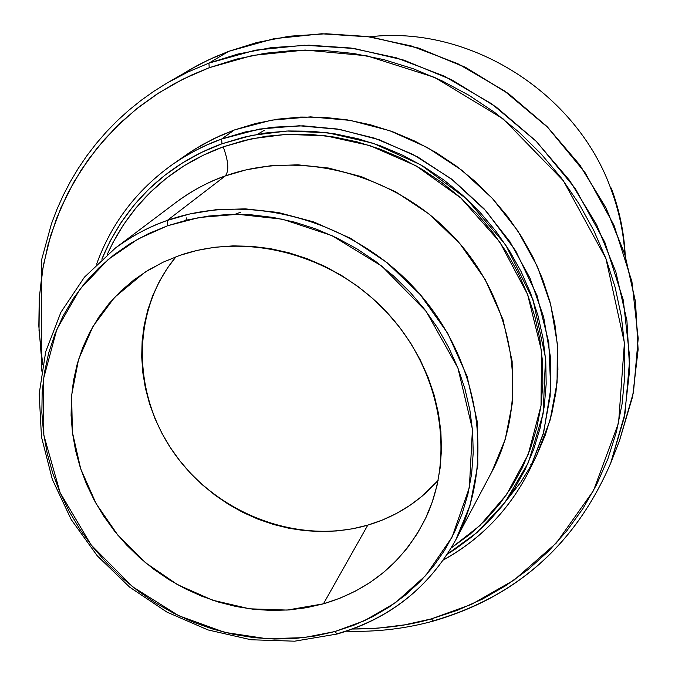 <?xml version="1.0" encoding="UTF-8"?>
<svg xmlns="http://www.w3.org/2000/svg" width="675" height="675" viewBox="0 0 675 675"><rect width="100%" height="100%" fill="white"/><g stroke="black" fill="none" stroke-linecap="round" stroke-linejoin="round"><path stroke-width="1.01" d="M369.773 36.796C469.277 25.043 576.72 92.441 611.086 189.371L611.255 188.03L611.086 189.371C576.72 92.441 469.277 25.043 369.773 36.796M367.791 525.125C395.618 516.839 419.065 501.947 438.117 480.448L422.255 496.041L409.911 505.381L396.622 513.38L382.539 519.978L367.791 525.125L323.435 603.821L367.791 525.125L352.51 528.787L336.859 530.938L320.971 531.571L304.99 530.685L289.06 528.297L273.333 524.433L257.943 519.134L243.025 512.46L228.707 504.461L215.123 495.222L202.39 484.819L190.612 473.344L179.904 460.898L170.362 447.593L162.068 433.544L155.107 418.88L149.538 403.718L145.42 388.209L142.796 372.473L141.699 356.662L142.147 340.909L144.155 325.375L147.707 310.205L152.778 295.532L159.334 281.5L167.332 268.253L176.006 256.753C130.857 310.888 131.743 394.757 175.323 454.815C218.708 515.025 299.531 545.122 367.791 525.125M179.795 255.395C247.354 231.829 332.876 254.576 386.556 312.002C440.328 369.352 455.701 454.013 426.102 517.227C404.536 561.043 370.313 589.908 323.435 603.821L306.484 607.711L289.111 609.93L271.468 610.462L253.733 609.314L236.039 606.513L218.565 602.092L201.462 596.084L184.866 588.566L168.936 579.597L153.807 569.261L139.607 557.643L126.453 544.86L114.48 531.014L103.781 516.223L94.458 500.631L86.594 484.346L80.266 467.53L75.541 450.326L72.47 432.886L71.086 415.361L71.415 397.913L73.474 380.708L77.245 363.892L82.713 347.642L89.843 332.108L98.584 317.444L108.852 303.792L120.589 291.296L133.667 280.1L147.985 270.312L163.409 262.043L179.795 255.395L196.982 250.442L214.81 247.261L233.086 245.877L251.64 246.333L270.278 248.628L288.807 252.745L307.024 258.66L324.751 266.313L341.786 275.628L357.961 286.504L373.089 298.839L387.02 312.5L399.608 327.341L410.729 343.195L420.255 359.91L428.093 377.291L434.177 395.17L438.455 413.345L440.885 431.637L441.45 449.845L440.167 467.8L437.062 485.308L432.177 502.208L425.579 518.333L417.344 533.528L407.573 547.653L396.368 560.579L383.856 572.197L370.162 582.407L355.421 591.123L339.795 598.278L323.435 603.821L287.086 610.073L249.632 608.816L212.591 600.185L177.415 584.592L145.479 562.697L118.024 535.368L96.137 503.668L80.696 468.83L72.385 432.194L71.626 395.229L78.562 359.438L93.032 326.337L114.564 297.371L144.838 272.27L163.072 262.204L179.795 255.395M433.375 621.059C516.577 596.903 575.674 544.278 610.664 463.185L624.999 413.497L629.783 358.273L623.278 300.071L604.817 242.241L575.184 188.367L536.482 141.539L491.704 103.832L444.057 76.039L396.394 57.814L350.882 48.026L308.905 45.166L271.181 47.655L237.895 54.042L208.921 63.121L255.378 50.169L304.315 45.208L354.341 48.524L403.979 60.142L451.744 79.819L496.167 107.013L535.883 140.932L569.692 180.554L596.599 224.657L615.836 271.865L626.932 320.76L629.682 369.875L624.156 417.791L610.664 463.185C575.733 544.134 516.738 596.649 433.662 620.747L433.358 621.067L431.435 618.865L457.405 610.284L482.321 599.164L505.946 585.562L528.036 569.59L548.362 551.34L566.713 530.972L582.871 508.646L596.641 484.566L607.863 458.932L616.385 431.992L622.072 404.004L624.839 375.241L624.628 346.005L621.388 316.6L615.136 287.331L605.914 258.533L593.789 230.504L578.88 203.572L561.347 178.04L541.35 154.187L519.126 132.283L494.902 112.582L468.965 95.293L441.602 80.612L413.108 68.69L383.813 59.636L354.038 53.544L324.11 50.456L294.359 50.372L265.098 53.266L236.621 59.079L209.233 67.711L183.195 79.051L158.752 92.931L136.139 109.19L115.543 127.626L97.149 148.028L81.093 170.168L67.5 193.826L56.464 218.734L48.052 244.671L42.297 271.358L39.234 298.569L38.838 326.05L41.099 353.548L42.736 364.534L39.032 330.581L39.31 297.363L43.327 265.494L50.692 235.482L60.969 207.697L73.651 182.402L88.231 159.705L104.237 139.641L121.213 122.141L138.78 107.097L156.608 94.323L174.428 83.641L192.021 74.832L209.233 67.711L208.921 63.121L188.35 71.812L167.265 82.907L187.582 72.166L208.921 63.121L228.631 51.376L207.799 60.218L187.954 70.715L199.766 64.209L214.346 57.215L228.724 51.334M228.783 51.317L256.905 42.491L289.364 36.222L326.143 33.758L367.031 36.492L411.353 45.967L457.743 63.652L504.09 90.661L547.627 127.322L585.242 172.876L614.022 225.323L631.927 281.661L638.204 338.394L633.479 392.276L619.464 440.792L632.652 396.47L638.094 349.709L635.47 301.818L624.721 254.18L606.04 208.195L579.909 165.274L547.045 126.731L508.427 93.749L465.218 67.323L418.736 48.229L370.406 36.973L321.671 33.801L273.966 38.703L228.631 51.376L208.921 63.121L209.233 67.711L252.568 55.443L305.159 50.051L366.702 55.763L434.616 77.389L503.111 118.834L563.38 180.748L605.914 258.533L624.417 342.799L618.578 422.845L593.452 490.7L556.403 542.953L514.181 580.011L471.597 604.319L431.435 618.865C409.025 625.455 382.759 628.847 352.628 629.033L377.333 628.231L404.663 624.847L431.435 618.865L433.358 621.067M443.357 560.022C481.157 539.131 509.895 509.093 529.58 469.918L543.746 432.076L550.724 389.045L548.8 342.664L537.038 295.591L515.708 250.847L486.304 211.241L451.204 178.807L413.117 154.482L374.566 138.172L337.508 129.035L303.227 125.828L272.396 127.221L245.236 131.963L221.636 139.025L259.453 129.052L299.185 125.778L339.66 129.406L379.612 139.894L417.783 156.98L452.959 180.166L484.009 208.727L509.971 241.768L530.035 278.218L543.62 316.921L550.378 356.645L550.176 396.166L543.139 434.287L529.58 469.918L536.768 455.144L550.125 420.052L557.077 382.523L557.305 343.642L550.707 304.577L537.393 266.532L517.708 230.707L492.227 198.248L461.734 170.193L427.182 147.437L389.677 130.672L350.418 120.403L310.627 116.876L271.544 120.133L234.335 129.98L221.636 139.025L221.974 143.783L251.665 135.413L286.951 131.026L327.78 132.798L373.191 143.269L420.82 164.843L466.687 198.948L505.71 244.974L532.997 299.7L545.518 357.843L543.139 413.657L528.348 462.628L505.001 502.377L476.98 532.55L447.373 554.099L455.11 549.231L472.289 536.532L488.042 522.087L502.208 505.997L514.628 488.405L525.158 469.471L533.672 449.373L540.067 428.288L544.261 406.426L546.176 384.007L545.771 361.252L543.046 338.394L537.992 315.672L530.66 293.33L521.108 271.603L509.423 250.737L495.72 230.951L480.153 212.465L462.873 195.472L444.074 180.166L423.951 166.708L402.73 155.242L380.632 145.876L357.91 138.721L334.8 133.827L311.546 131.237L288.402 130.967L265.604 133L243.388 137.295L221.974 143.783L201.572 152.381L182.377 162.987L164.582 175.466L148.323 189.675L133.76 205.453L121.011 222.64L110.168 241.051L101.841 259.2C129.718 191.683 181.499 158.33 221.974 143.783L221.636 139.025C205.892 144.492 189.683 152.854 173.011 164.109L182.765 157.731L196.366 150.053L206.98 144.939L221.636 139.025L234.335 129.98L219.907 135.818L202.677 144.518L189.607 152.55L173.011 164.109C136.924 189.768 111.459 223.096 96.618 264.102M491.712 472.053L505.204 439.467L512.561 402.03L512.139 361.268L502.968 319.477L485.131 279.391L459.835 243.608L429.173 214.076L395.592 191.751L361.412 176.648L328.447 168.033L297.903 164.818L270.43 165.788L246.24 169.822L225.247 175.956C229.196 171.053 228.521 161.35 223.214 146.846L252.053 138.704L286.251 134.35L325.78 135.835L369.765 145.555L416.028 165.814L460.924 198.045L499.677 241.844L527.58 294.393L541.519 350.84L541.021 405.709L528.188 454.494L506.554 494.657L479.858 525.589L451.17 548.016L470.095 534.187L485.629 519.927L499.593 504.048L511.827 486.692L522.205 468.02L530.592 448.192L536.887 427.393L541.004 405.835L542.886 383.729L542.481 361.285L539.781 338.749L534.794 316.347L527.555 294.325L518.13 272.911L506.604 252.34L493.104 232.833L477.757 214.608L460.721 197.859L442.184 182.773L422.348 169.501L401.431 158.195L379.654 148.964L357.252 141.902L334.462 137.076L311.538 134.511L288.723 134.241L266.237 136.232L244.333 140.459L223.214 146.846C228.521 161.35 229.196 171.053 225.247 175.956C207.562 182.292 191.388 190.932 176.707 201.893C193.345 189.894 209.528 181.246 225.247 175.956L167.299 220.438L225.247 175.956C301.523 148.508 398.317 174.597 457.068 240.452C515.97 306.205 529.124 402.511 491.712 472.053L455.752 539.916L470.104 505.128L477.841 465.05L477.183 421.31L467.092 376.372L447.652 333.172L420.196 294.536L386.977 262.583L350.663 238.368L313.748 221.923L278.193 212.482L245.312 208.853L215.772 209.748L189.802 213.958L167.299 220.438C150.457 226.049 133.161 235.238 115.417 248.029C131.068 236.351 148.365 227.154 167.299 220.438L167.577 225.762L167.299 220.438C248.999 191.329 353.481 219.907 417.192 291.127C481.072 362.222 495.661 465.792 455.752 539.916C429.224 587.326 389.829 618.57 337.576 633.639L337.188 634.002L334.868 631.555L303.809 637.639L266.979 638.744L224.75 632.365L178.791 615.743L132.536 586.718L91.083 544.885L60.1 492.657L43.841 435.206L43.478 378.928L56.869 329.265L79.92 289.246L108.219 259.47L138.232 238.882L167.577 225.762L148.5 233.618L130.553 243.354L113.923 254.863L98.753 268L85.168 282.631L73.288 298.595L63.214 315.731L55.013 333.855L48.752 352.789L44.457 372.355L42.162 392.369L41.858 412.636L43.538 432.979L47.174 453.22L52.717 473.167L60.1 492.657L69.255 511.515L80.097 529.58L92.517 546.708L106.405 562.739L121.643 577.555L138.097 591.013L155.63 602.994L174.082 613.415L193.303 622.156L213.123 629.159L233.381 634.331L253.893 637.639L274.48 639.031L294.958 638.483L315.149 635.993L334.868 631.555L353.919 625.202L372.136 616.967L389.332 606.918L405.337 595.114L419.985 581.673L433.122 566.688L444.606 550.285L454.3 532.634L462.105 513.869L467.902 494.184L471.631 473.757L473.217 452.807L472.643 431.527L469.884 410.138L464.948 388.876L457.895 367.951L448.765 347.591L437.653 328.016L424.668 309.437L409.944 292.056L393.643 276.058L375.924 261.622L356.982 248.898L337.036 238.022L316.28 229.095L294.941 222.218L273.265 217.46L251.463 214.836L229.77 214.38L208.423 216.076L187.616 219.89L167.577 225.762L199.268 217.485L237.651 214.296L282.488 219.215L331.94 235.617L381.923 266.212L426.178 311.411L457.895 367.951L472.441 429.19L469.37 487.502L452.064 537.123L425.748 575.497L395.314 602.817L364.306 620.789L334.868 631.555L337.188 634.002C389.618 618.848 429.131 587.495 455.752 539.916M336.538 633.926L337.576 633.639M107.241 254.5C135.548 191.852 184.477 160.793 223.214 146.846L203.091 155.318L184.157 165.763L166.598 178.057L150.559 192.063L136.181 207.622L123.601 224.564L112.894 242.713L107.241 254.5M529.58 469.918C509.929 509.017 481.241 538.979 443.509 559.811M506.419 500.47L520.923 482.06L533.258 461.978M179.288 159.916L194.738 149.234L213.933 138.611L234.335 129.98L255.741 123.457L277.948 119.129L300.738 117.062L323.865 117.298L347.093 119.846L370.178 124.706L392.875 131.828L414.939 141.151L436.126 152.575L456.207 165.999L474.972 181.271L492.21 198.231L507.735 216.692L521.395 236.453L533.039 257.293L542.548 278.994L549.847 301.32L554.858 324.025L557.55 346.874L557.913 369.622L555.964 392.048L551.745 413.91L545.324 434.995L536.785 455.11M624.89 254.467C623.582 232.343 618.975 210.651 611.086 189.371C618.975 210.651 623.582 232.343 624.89 254.467M240.882 212.119L235.035 214.296M369.816 36.804C469.311 25.059 576.703 92.467 611.086 189.371L611.255 188.03L611.086 189.371C618.958 210.642 623.557 232.327 624.881 254.433C623.557 232.327 618.958 210.642 611.086 189.371C576.669 92.348 469.066 24.924 369.487 36.838M530.626 464.889L532.811 462.805M185.828 220.328L186.84 217.738M257.462 134.3L264.347 130.309M41.58 371.005L41.664 259.588L51.443 223.788L56.919 209.419L63.205 195.387L70.31 181.735L78.199 168.505L86.864 155.748L96.28 143.505L106.439 131.802L117.307 120.69L128.849 110.211L141.05 100.398L153.866 91.285L167.265 82.907L199.184 64.513L213.697 57.502L228.69 51.342L274.058 38.652L321.789 33.75L370.533 36.914L418.863 48.153L465.328 67.238L508.528 93.656L547.121 126.613L579.96 165.139L606.083 208.043L624.755 254.019L635.504 301.683L638.12 349.599L632.678 396.411L619.464 440.792L610.664 463.185M346.418 631.192C376.043 632.171 404.983 628.805 433.24 621.101M337.027 634.044L294.621 641.191L251.032 639.757L207.951 629.91L166.987 612.132L129.651 587.14L97.318 555.888L71.204 519.531L52.329 479.393L41.479 436.97L39.184 393.846L45.697 351.7L60.919 312.255L84.426 277.172L115.417 248.029L176.707 201.893M611.356 188.317C619.481 210.262 624.105 232.698 625.244 255.606"/></g></svg>
